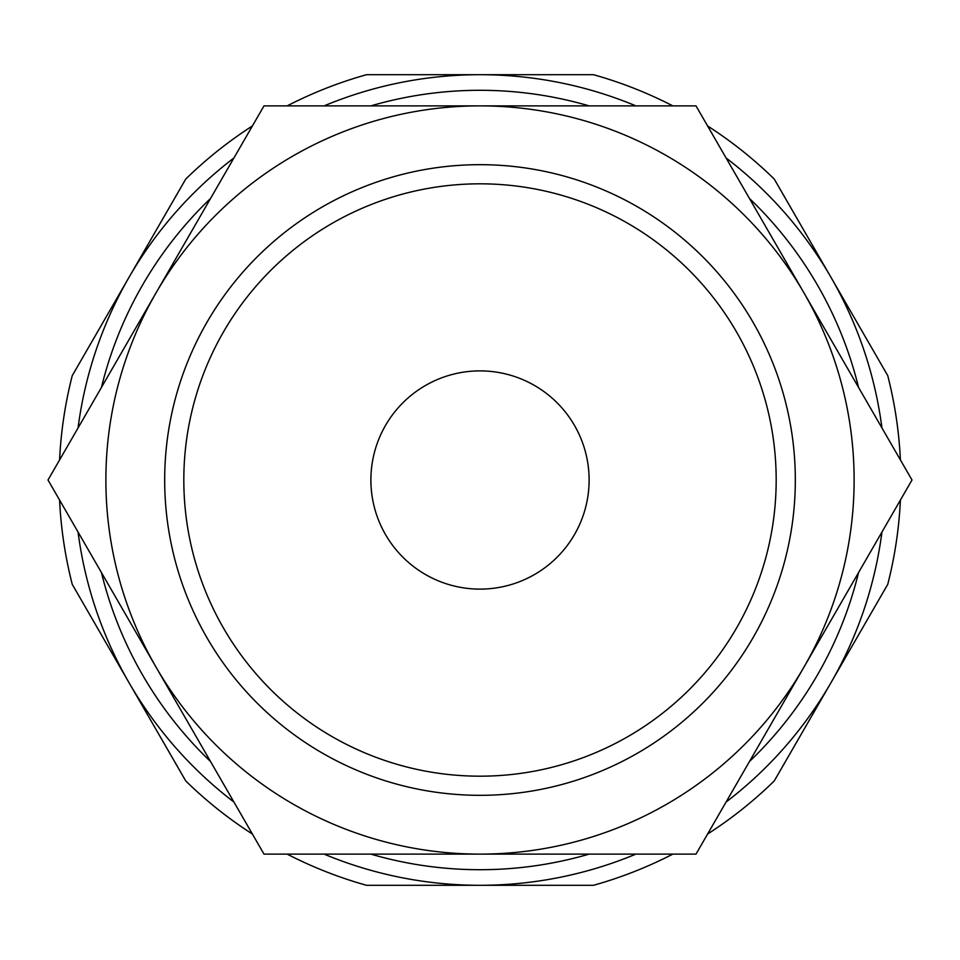 <?xml version="1.0" encoding="UTF-8"?>
<svg xmlns="http://www.w3.org/2000/svg" width="960" height="960" viewBox="0 0 960 960"><rect width="100%" height="100%" fill="white"/><g stroke="black" fill="none" stroke-linecap="round" stroke-linejoin="round"><path stroke-width="1.44" d="M881.94 427.944A405.3 405.3 0 0 0 726.06 157.944M635.88 105.876A405.3 405.3 0 0 0 324.12 105.876M233.94 157.944A405.3 405.3 0 0 0 78.06 427.944M858.564 387.444A389.712 389.712 0 0 0 749.436 198.444M589.116 105.876A389.712 389.712 0 0 0 370.884 105.876M210.564 198.444A389.712 389.712 0 0 0 101.436 387.444M912 480L696 105.876L480 105.876A374.124 374.124 0 0 0 156 667.056A374.124 374.124 0 0 0 480 854.124L696 854.124L804 667.056A374.124 374.124 0 0 0 480 105.876L264 105.876L48 480L264 854.124L480 854.124A374.124 374.124 0 0 0 804 667.056L912 480M795.324 480A315.324 315.324 0 0 0 480 164.676A315.324 315.324 0 0 0 164.676 480A315.324 315.324 0 0 0 480 795.324A315.324 315.324 0 0 0 795.324 480M776.184 480A296.184 296.184 0 0 0 480 183.816A296.184 296.184 0 0 0 183.816 480A296.184 296.184 0 0 0 480 776.184A296.184 296.184 0 0 0 776.184 480M252.408 125.952A420.888 420.888 0 0 0 185.748 179.064L72.252 375.636A420.888 420.888 0 0 0 59.592 459.924M900.408 459.924A420.888 420.888 0 0 0 887.748 375.636L774.252 179.064A420.888 420.888 0 0 0 707.592 125.952M370.884 480A109.116 109.116 0 0 1 480 370.884A109.116 109.116 0 0 1 589.116 480A109.116 109.116 0 0 1 480 589.116A109.116 109.116 0 0 1 370.884 480M672.816 105.876A420.888 420.888 0 0 0 593.484 74.7L366.516 74.7A420.888 420.888 0 0 0 287.184 105.876M707.592 834.048A420.888 420.888 0 0 0 774.252 780.936L887.748 584.364A420.888 420.888 0 0 0 900.408 500.076M287.184 854.124A420.888 420.888 0 0 0 366.516 885.3L593.484 885.3A420.888 420.888 0 0 0 672.816 854.124M59.592 500.076A420.888 420.888 0 0 0 72.252 584.364L185.748 780.936A420.888 420.888 0 0 0 252.408 834.048M78.06 532.056A405.3 405.3 0 0 0 233.94 802.056M324.12 854.124A405.3 405.3 0 0 0 635.88 854.124M726.06 802.056A405.3 405.3 0 0 0 881.94 532.056M101.436 572.556A389.712 389.712 0 0 0 210.564 761.556M370.884 854.124A389.712 389.712 0 0 0 589.116 854.124M749.436 761.556A389.712 389.712 0 0 0 858.564 572.556"/></g></svg>
